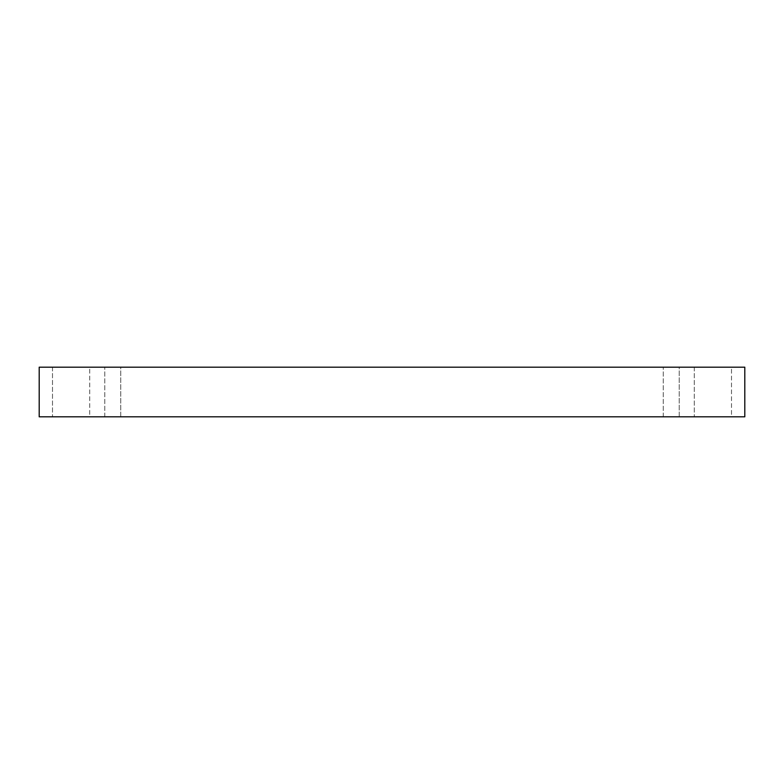 <?xml version="1.0" encoding="UTF-8"?>
<svg xmlns="http://www.w3.org/2000/svg" width="784" height="784" viewBox="0 0 784 784"><rect width="100%" height="100%" fill="white"/><g stroke="black" fill="none" stroke-linecap="round" stroke-linejoin="round"><path stroke-width="0.59" stroke-dasharray="3.92 2.94" d="M89.729 367.177L52.499 367.177L89.729 367.177L52.499 367.177L89.729 367.177L89.729 416.823L52.499 416.823L89.729 416.823L52.499 416.823L89.729 416.823L89.729 367.177M731.501 367.177L694.271 367.177L731.501 367.177L694.271 367.177L731.501 367.177L731.501 416.823L694.271 416.823L731.501 416.823L694.271 416.823L731.501 416.823L731.501 367.177M120.756 367.177L104.791 367.177L120.756 367.177L104.791 367.177L120.756 367.177L120.756 416.823L104.791 416.823L120.756 416.823L104.791 416.823L120.756 416.823L120.756 367.177M679.209 367.177L663.244 367.177L679.209 367.177L663.244 367.177L679.209 367.177L679.209 416.823L663.244 416.823L679.209 416.823L663.244 416.823L679.209 416.823L679.209 367.177M39.2 367.177L744.8 367.177L744.8 416.823L39.2 416.823L39.2 367.177M104.791 416.823L104.791 367.177L104.791 416.823M663.244 416.823L663.244 367.177L663.244 416.823M52.499 367.177L52.499 416.823L52.499 367.177M694.271 367.177L694.271 416.823L694.271 367.177"/><path stroke-width="1.18" d="M744.8 367.177L39.2 367.177L39.2 416.823L744.8 416.823L744.8 367.177"/></g></svg>
